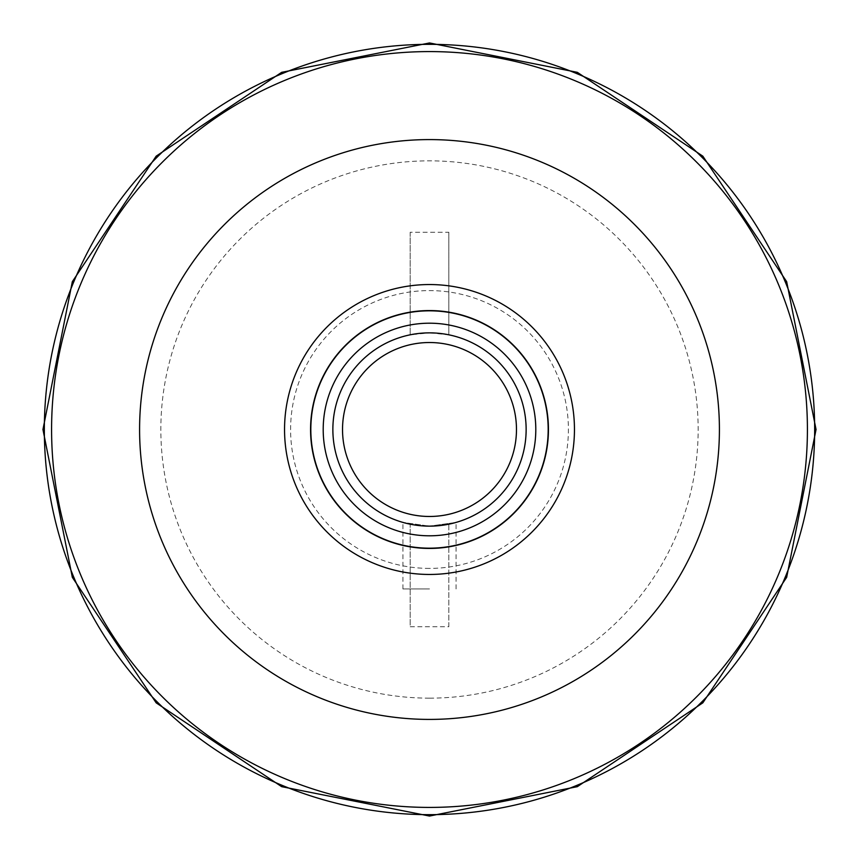 <?xml version="1.0" encoding="UTF-8"?>
<svg xmlns="http://www.w3.org/2000/svg" width="859" height="859" viewBox="0 0 859 859"><rect width="100%" height="100%" fill="white"/><g stroke="black" fill="none" stroke-linecap="round" stroke-linejoin="round"><path stroke-width="0.64" stroke-dasharray="4.29 3.22" d="M429.5 588.952L402.925 588.952L429.5 588.952M410.173 232.241L410.173 334.817L429.5 332.863A96.638 96.638 0 0 0 332.863 429.5A96.638 96.638 0 0 0 429.5 526.138L402.925 522.412L429.5 526.138L410.173 524.183L410.173 626.748L448.827 626.748L448.827 524.183L429.5 526.138L456.075 522.412L429.5 526.138A96.638 96.638 0 0 0 526.138 429.5A96.638 96.638 0 0 0 429.5 332.863L448.827 334.817L448.827 232.241L410.173 232.241L410.173 334.817A96.638 96.638 0 0 0 410.173 524.183L410.173 626.748M410.173 324.97A106.301 106.301 0 0 0 410.173 534.03M448.827 626.748L448.827 524.183A96.638 96.638 0 0 0 448.827 334.817L448.827 232.241M448.827 534.03A106.301 106.301 0 0 0 448.827 324.97M429.5 698.152A268.652 268.652 0 0 0 698.152 429.5A268.652 268.652 0 0 0 429.5 160.848A268.652 268.652 0 0 0 160.848 429.5A268.652 268.652 0 0 0 429.5 698.152M429.5 139.588A289.913 289.913 0 0 0 139.588 429.5A289.913 289.913 0 0 0 429.5 719.413A289.913 289.913 0 0 0 719.413 429.5A289.913 289.913 0 0 0 429.5 139.588A289.913 289.913 0 0 0 139.588 429.5A289.913 289.913 0 0 0 429.5 719.413A289.913 289.913 0 0 0 719.413 429.5A289.913 289.913 0 0 0 429.5 139.588M429.5 342.526A86.974 86.974 0 0 0 342.526 429.5A86.974 86.974 0 0 0 429.5 516.474A86.974 86.974 0 0 0 516.474 429.5A86.974 86.974 0 0 0 429.5 342.526M429.5 332.863A96.638 96.638 0 0 0 332.863 429.5A96.638 96.638 0 0 0 429.5 526.138A96.638 96.638 0 0 0 526.138 429.5A96.638 96.638 0 0 0 429.5 332.863M429.5 574.456A144.956 144.956 0 0 0 574.456 429.5A144.956 144.956 0 0 0 429.5 284.544A144.956 144.956 0 0 0 284.544 429.5A144.956 144.956 0 0 0 429.5 574.456A144.956 144.956 0 0 0 574.456 429.5A144.956 144.956 0 0 0 429.5 284.544A144.956 144.956 0 0 0 284.544 429.5A144.956 144.956 0 0 0 429.5 574.456A144.956 144.956 0 0 0 574.456 429.5A144.956 144.956 0 0 0 429.5 284.544A144.956 144.956 0 0 0 284.544 429.5A144.956 144.956 0 0 0 429.5 574.456M429.5 568.4A138.9 138.9 0 0 1 290.6 429.5A138.9 138.9 0 0 1 429.5 290.6A138.9 138.9 0 0 1 568.4 429.5A138.9 138.9 0 0 1 429.5 568.4M429.5 807.417A377.917 377.917 0 0 0 807.417 429.5A377.917 377.917 0 0 0 429.5 51.583A377.917 377.917 0 0 0 51.583 429.5A377.917 377.917 0 0 0 429.5 807.417M429.5 44.335A385.165 385.165 0 0 0 44.335 429.5A385.165 385.165 0 0 0 429.5 814.665A385.165 385.165 0 0 0 814.665 429.5A385.165 385.165 0 0 0 429.5 44.335M402.925 588.952L402.925 522.412M456.075 588.952L456.075 522.412"/><path stroke-width="1.29" d="M429.5 342.526A86.974 86.974 0 0 0 342.526 429.5A86.974 86.974 0 0 0 429.5 516.474A86.974 86.974 0 0 0 516.474 429.5A86.974 86.974 0 0 0 429.5 342.526M429.5 332.863A96.638 96.638 0 0 0 332.863 429.5A96.638 96.638 0 0 0 429.5 526.138A96.638 96.638 0 0 0 526.138 429.5A96.638 96.638 0 0 0 429.5 332.863M429.5 323.199A106.301 106.301 0 0 0 323.199 429.5A106.301 106.301 0 0 0 429.5 535.801A106.301 106.301 0 0 0 535.801 429.5A106.301 106.301 0 0 0 429.5 323.199M429.5 310.818A118.682 118.682 0 0 0 310.818 429.5A118.682 118.682 0 0 0 429.5 548.182A118.682 118.682 0 0 0 548.182 429.5A118.682 118.682 0 0 0 429.5 310.818M429.5 548.439A118.939 118.939 0 0 1 310.561 429.5A118.939 118.939 0 0 1 429.5 310.561A118.939 118.939 0 0 1 548.439 429.5A118.939 118.939 0 0 1 429.5 548.439M429.5 139.588A289.913 289.913 0 0 0 139.588 429.5A289.913 289.913 0 0 0 429.5 719.413A289.913 289.913 0 0 0 719.413 429.5A289.913 289.913 0 0 0 429.5 139.588M429.5 284.544A144.956 144.956 0 0 0 284.544 429.5A144.956 144.956 0 0 0 429.5 574.456A144.956 144.956 0 0 0 574.456 429.5A144.956 144.956 0 0 0 429.5 284.544M429.5 44.335A385.165 385.165 0 0 0 44.335 429.5A385.165 385.165 0 0 0 429.5 814.665A385.165 385.165 0 0 0 814.665 429.5A385.165 385.165 0 0 0 429.5 44.335M429.5 51.583A377.917 377.917 0 0 0 51.583 429.5A377.917 377.917 0 0 0 429.5 807.417A377.917 377.917 0 0 0 807.417 429.5A377.917 377.917 0 0 0 429.5 51.583M429.5 816.05L281.655 786.661L156.166 702.834L72.339 577.345L42.95 429.5L72.339 281.655L156.166 156.166L281.655 72.339L429.5 42.95L577.345 72.339L702.834 156.166L786.661 281.655L816.05 429.5L786.661 577.345L702.834 702.834L577.345 786.661L429.5 816.05"/></g></svg>
